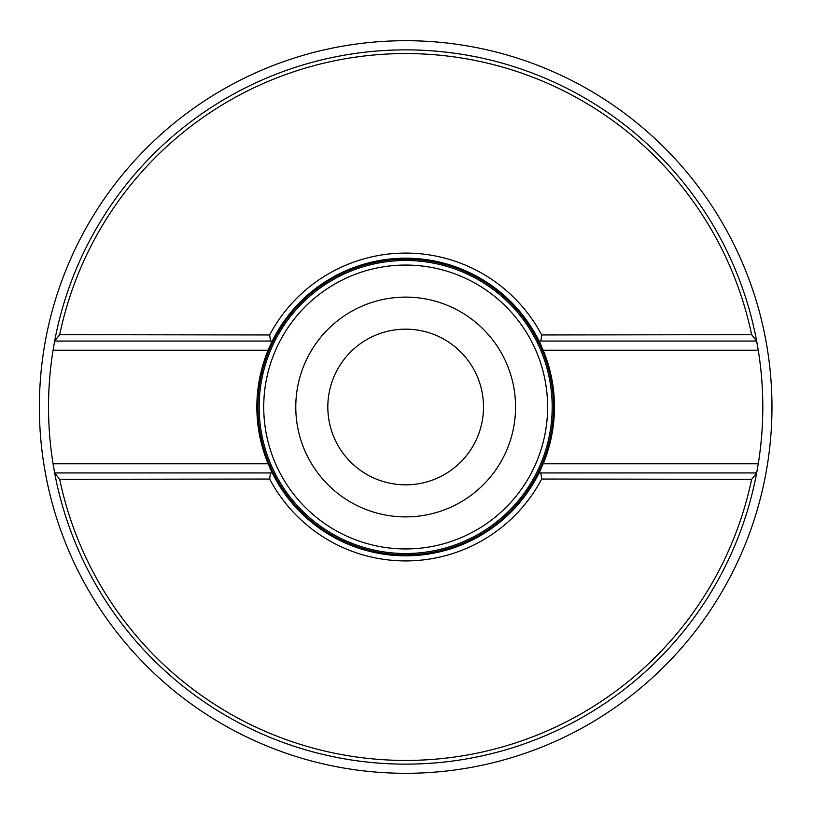 <?xml version="1.0" encoding="UTF-8"?>
<svg xmlns="http://www.w3.org/2000/svg" width="814" height="814" viewBox="0 0 814 814"><rect width="100%" height="100%" fill="white"/><g stroke="black" fill="none" stroke-linecap="round" stroke-linejoin="round"><path stroke-width="1.22" d="M272.263 472.934A148.809 148.809 0 0 0 539.072 472.934L756.664 472.934A357.143 357.143 0 0 1 54.66 472.934L53.063 463.777A357.143 357.143 0 0 1 53.063 350.224L54.66 341.066L272.263 341.066A148.809 148.809 0 0 1 539.072 341.066L756.664 341.066L758.261 350.224A357.143 357.143 0 0 1 758.261 463.777L756.664 472.934A357.143 357.143 0 0 1 54.66 472.934L272.263 472.934A148.809 148.809 0 0 1 270.024 468.203A148.809 148.809 0 0 0 272.263 472.934L268.111 463.777A148.809 148.809 0 0 1 268.478 349.338A148.809 148.809 0 0 0 268.111 350.224L272.263 341.066A148.809 148.809 0 0 0 268.885 348.382A148.809 148.809 0 0 1 272.263 341.066M405.667 40.7A366.3 366.3 0 0 0 39.367 407A366.3 366.3 0 0 0 405.667 773.3A366.3 366.3 0 0 0 771.967 407A366.3 366.3 0 0 0 405.667 40.7M269.648 334.961A153.917 153.917 0 0 1 541.686 334.961L751.627 334.666L756.664 341.066A357.143 357.143 0 0 0 54.66 341.066L59.697 334.666L269.648 334.961L270.492 341.066M539.072 472.934A148.809 148.809 0 0 0 541.31 468.203A148.809 148.809 0 0 1 539.072 472.934L543.213 463.777L758.261 463.777M543.213 463.777A148.809 148.809 0 0 1 542.846 464.662A148.809 148.809 0 0 0 543.213 350.224L539.072 341.066A148.809 148.809 0 0 1 541.31 345.797A148.809 148.809 0 0 0 539.072 341.066M541.686 334.961L540.842 341.066M270.492 472.934L269.648 479.039A153.917 153.917 0 0 0 541.686 479.039L540.842 472.934M59.697 334.666A353.449 353.449 0 0 1 751.627 334.666M756.664 472.934L751.627 479.334A353.449 353.449 0 0 1 59.697 479.334L54.66 472.934M269.648 479.039L59.697 479.334M751.627 479.334L541.686 479.039M268.111 463.777A148.809 148.809 0 0 0 268.478 464.662A148.809 148.809 0 0 1 268.111 463.777L53.063 463.777M543.213 350.224A148.809 148.809 0 0 0 542.846 349.338A148.809 148.809 0 0 1 543.213 350.224L758.261 350.224M405.667 553.52A146.52 146.52 0 0 0 552.187 407A146.52 146.52 0 0 0 405.667 260.48A146.52 146.52 0 0 0 259.147 407A146.52 146.52 0 0 0 405.667 553.52M405.667 516.89A109.89 109.89 0 0 1 295.777 407A109.89 109.89 0 0 1 405.667 297.11A109.89 109.89 0 0 1 515.557 407A109.89 109.89 0 0 1 405.667 516.89M405.667 484.839A77.839 77.839 0 0 1 327.828 407A77.839 77.839 0 0 1 405.667 329.161A77.839 77.839 0 0 1 483.506 407A77.839 77.839 0 0 1 405.667 484.839M53.063 350.224L268.111 350.224M405.667 554.833A147.833 147.833 0 0 1 257.835 407A147.833 147.833 0 0 1 405.667 259.167A147.833 147.833 0 0 1 553.489 407A147.833 147.833 0 0 1 405.667 554.833M405.667 548.941A141.941 141.941 0 0 1 263.726 407A141.941 141.941 0 0 1 405.667 265.059A141.941 141.941 0 0 1 547.608 407A141.941 141.941 0 0 1 405.667 548.941"/></g></svg>
